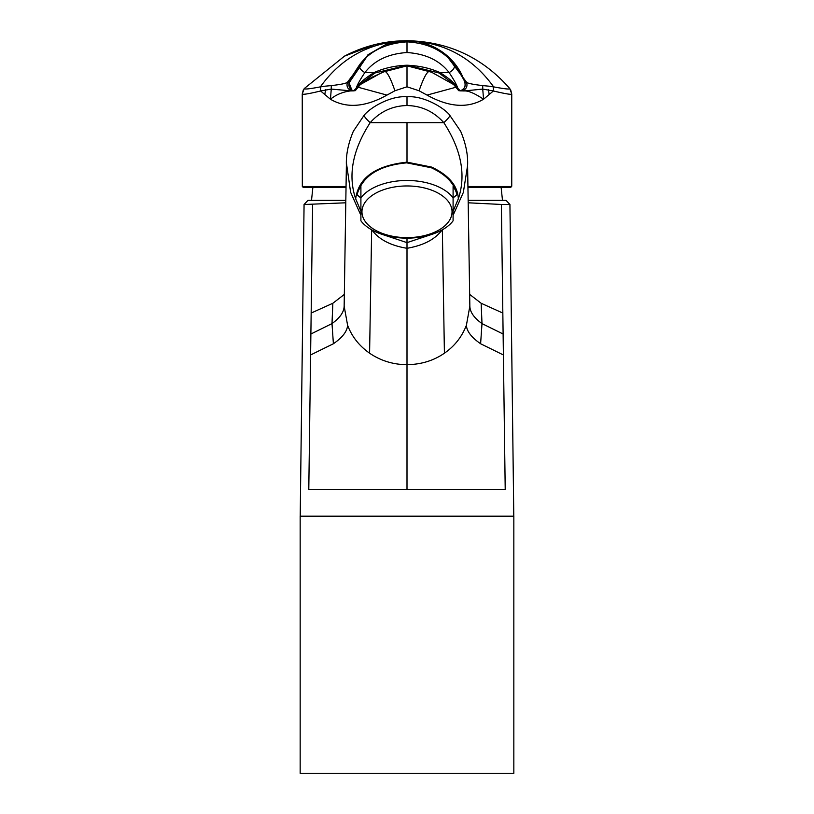 <?xml version="1.0" encoding="UTF-8"?>
<svg xmlns="http://www.w3.org/2000/svg" width="814" height="814" viewBox="0 0 814 814"><rect width="100%" height="100%" fill="white"/><g stroke="black" fill="none" stroke-linecap="round" stroke-linejoin="round"><path stroke-width="1.22" d="M445.787 54.619L466.575 82.245C467.765 86.498 466.269 89.367 462.098 90.842L463.98 90.975C468.06 90.527 474.593 93.274 483.557 99.237L482.733 89.082L493.386 90.975L483.557 99.237C467.643 108.567 448.799 107.183 427.035 95.096L419.078 90.761L407 86.793L394.922 90.761L386.965 95.096L358.119 87.24M349.053 91.026L350.03 90.975C342.531 91.992 335.999 94.739 330.443 99.237L331.267 89.082L320.614 90.975L330.443 99.237C346.438 108.588 365.283 107.204 386.965 95.096M509.778 88.584L511.752 93.976C511.65 94.851 505.535 93.854 493.386 90.975L493.386 90.975A8.384 6.705 113.8 0 0 492.897 86.559L493.63 86.864C504.599 88.94 509.981 89.509 509.778 88.584C482.58 57.479 448.321 41.514 407 40.7C370.553 41.86 341.677 57.245 320.37 86.864L321.103 86.559A8.384 6.705 66.2 0 0 320.614 90.975C308.944 93.814 302.818 94.811 302.248 93.976L303.327 89.876M346.042 186.508L302.33 186.508L302.248 93.976L304.222 88.584L344.454 56.156L374.786 44.617L407 40.7L418.335 41.768L426.729 44.017M452.045 211.793A45.045 25.834 180 0 0 407 185.958A45.045 25.834 180 0 0 361.955 211.793A45.045 25.834 180 0 0 407 237.627A45.045 25.834 180 0 0 452.045 211.793M453.093 211.294L453.093 197.792A50.275 28.836 180 0 0 407 180.474A50.275 28.836 180 0 0 360.907 197.792L360.907 220.838A50.275 28.836 180 0 0 407 238.146A50.275 28.836 180 0 0 453.093 220.838L453.093 211.294M345.787 202.798L304.07 204.507L307.896 200.386L345.828 200.386M480.606 343.752L482 323.596C474.023 317.857 469.973 312.037 469.851 306.115L466.402 325.254C466.707 331.206 471.438 337.372 480.606 343.752L503.398 354.965L505.209 489.356L308.791 489.356L311.162 313.064L332.845 303.266L344.332 294.403M312.627 204.507L311.162 313.064M300.163 773.3L513.838 773.3L513.838 516.178L300.163 516.178L300.163 773.3M453.093 211.233L458.323 198.809C457.743 185.775 448.84 175.203 431.603 167.084L407 162.159L406.725 162.851L431.339 167.755C446.052 174.562 454.588 183.577 456.949 194.79L453.093 197.904L453.093 186.538A50.275 28.836 0 0 1 456.949 194.79M431.603 167.084L431.339 167.755M357.051 194.75L360.907 198.087L360.907 186.538A50.275 28.836 0 0 0 357.051 194.75C362.352 176.058 378.907 165.425 406.725 162.851M458.323 198.809C466.219 175.142 461.375 149.766 443.823 122.67L407 122.67L407 162.159C375.569 165.537 358.465 177.757 355.677 198.809L360.907 211.223M468.172 200.386L506.105 200.386L509.93 204.507L513.787 516.178M503.398 354.965L501.373 204.456L468.213 202.798M355.677 198.809C347.751 175.295 352.594 149.918 370.177 122.67C380.138 111.559 392.419 105.851 407 105.535L407 96.927M310.602 354.965L333.394 343.752C342.491 337.474 347.222 331.308 347.598 325.254C351.852 336.558 359.188 345.869 369.587 353.195C380.667 360.744 393.142 364.58 407 364.703L407 242.633L382.275 234.422M407 238.146L407 242.633L431.725 234.422M453.093 215.313L463.329 192.47L467.592 165.537C468.101 154.925 465.791 143.508 460.663 131.288L449.745 115.252C450.284 115.954 448.311 118.417 443.823 122.67C433.791 111.528 421.52 105.82 407 105.535M466.402 325.254C461.904 336.864 454.578 346.174 444.413 353.195L442.348 229.568C435.521 239.163 423.738 245.401 407 248.301C390.323 245.533 378.541 239.285 371.652 229.568L369.587 353.195M407 162.159L407 122.67L370.177 122.67C366.015 118.824 364.041 116.351 364.255 115.252L364.082 115.313C370.258 107.509 390.598 95.482 407 96.764C423.402 95.482 443.742 107.509 449.918 115.313M360.907 215.323L350.62 192.287L346.418 162.973L344.149 306.115L347.598 325.254M467.592 165.537L469.851 306.115M444.413 353.195C433.75 360.612 421.276 364.448 407 364.703L407 489.356M502.838 313.064L481.155 303.266L469.668 294.403M510.826 187.342L511.752 186.091L510.826 187.342L467.969 187.342M346.031 187.342L303.174 187.342L302.248 186.091M427.035 95.096L455.891 87.251M461.935 90.761L463.176 90.832M409.452 65.924L429.416 71.327C426.882 71.683 423.433 78.164 419.078 90.761M492.897 86.559L482.763 85.602L482.733 89.082L463.97 90.975M463.095 90.863A2.096 2.086 101.7 0 1 462.474 90.893M407 86.793L407 65.842L431.624 72.232L453.703 84.575M439.041 72.985L439.936 72.568C430.046 68.152 419.068 65.7 407 65.222L407 65.842L410.398 65.954L439.041 72.985L452.696 83.415L458.17 90.039M454.202 64.459C461.986 76.18 465.547 82.306 464.886 82.814L464.916 82.926C465.893 86.396 464.356 89.021 460.327 90.812L457.885 88.4C456.807 84.951 453.897 79.68 449.125 72.568C439.631 60.419 425.59 53.744 407 52.544L407 40.7L385.571 44.628L368.294 54.548L349.114 82.804C348.534 82.173 352.096 76.048 359.798 64.459C370.258 50.804 385.999 43.274 407 41.86C427.645 43.03 443.386 50.56 454.202 64.459C455.077 67.552 453.388 70.258 449.125 72.568L439.936 72.568C449.806 78.785 455.789 84.056 457.885 88.4L456.227 87.668L452.899 83.639M406.278 40.7L407 40.7C437.993 41.351 458.821 62.057 464.886 82.804L464.886 82.804C465.669 86.803 464.143 89.469 460.307 90.812A2.096 2.096 78.5 0 1 460.175 90.842C457.153 89.642 460.5 92.603 456.237 87.698L456.227 87.678M464.906 82.865L466.575 82.245C467.531 83.343 472.934 84.463 482.763 85.602M354.192 90.863L352.055 90.873M320.37 86.864C309.676 88.93 304.294 89.499 304.222 88.584M406.257 65.842L402.106 66.178M321.103 86.559L331.237 85.602L331.267 89.082L350.905 90.863A2.096 2.086 78.3 0 0 351.526 90.893M368.091 54.721L347.425 82.245C346.235 86.498 347.731 89.367 351.892 90.842L350.905 90.863M360.276 84.595L371.723 77.371L387.79 70.085L406.99 65.842L382.377 72.232L360.297 84.575L382.377 72.232L407 65.842L404.192 65.924L374.959 72.985L361.304 83.404L355.83 90.039M407 65.222C395.105 65.629 384.127 68.081 374.064 72.568L374.959 72.985M359.798 64.459C358.923 67.552 360.612 70.258 364.876 72.568L374.064 72.568C364.143 78.836 358.16 84.117 356.115 88.4L357.773 87.668L361.05 83.689M407 52.544C388.461 53.714 374.42 60.389 364.876 72.568C360.175 79.548 357.254 84.829 356.115 88.4L353.693 90.812A2.096 2.096 101.5 0 0 353.825 90.842C356.847 89.642 353.5 92.603 357.763 87.698L357.773 87.678M353.398 90.741L353.673 90.812C349.857 89.469 348.331 86.803 349.114 82.814L347.425 82.245C346.164 83.415 340.771 84.544 331.237 85.602M493.63 86.864C472.324 57.245 443.447 41.86 407 40.7L395.665 41.768L387.016 44.109M349.094 82.865L351.852 90.069M501.373 204.507L509.93 204.507M333.394 343.752L332 323.596C339.977 317.857 344.027 312.037 344.149 306.115M310.877 334.015L332 323.596L332.845 303.266M503.123 334.015L482 323.596L481.155 303.266M511.67 186.508L479.934 186.508L479.324 187.342M479.934 186.508L467.958 186.508M302.33 186.508L303.174 187.342M334.066 186.508L334.676 187.342M489.163 94.21L488.4 89.693M460.327 90.812L462.098 90.842M324.837 94.21L325.6 89.693M394.922 90.761C390.567 78.164 387.118 71.683 384.584 71.327M353.673 90.812L351.892 90.842M502.492 200.386L501.119 187.342M304.07 204.507L300.213 516.178M311.508 200.386L312.881 187.342M346.408 165.537C345.899 154.925 348.209 143.508 353.337 131.288L364.082 115.313M511.752 186.091L511.752 93.976L510.673 89.876M410.398 65.954L407.071 65.842M461.518 90.883L462.535 90.893M459.808 90.863L462.006 90.863M344.454 56.156C360.938 47.548 378.388 42.521 396.815 41.087L406.919 40.7M427.961 44.455L425.793 43.702M404.192 65.924L406.847 65.842M352.065 90.761L350.03 90.975M352.482 90.883L351.465 90.893M402.747 40.853L403.286 40.812M404.558 40.751L405.372 40.72M388.207 43.702L386.039 44.455M368.437 54.436L367.348 55.321"/></g></svg>
